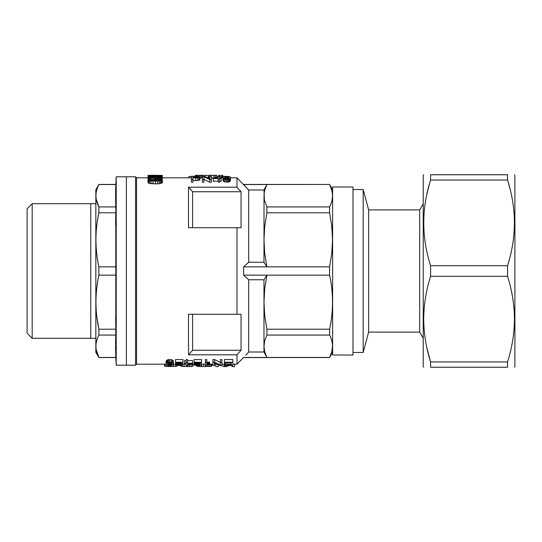 <?xml version="1.0" encoding="UTF-8"?>
<svg xmlns="http://www.w3.org/2000/svg" width="542" height="542" viewBox="0 0 542 542"><rect width="100%" height="100%" fill="white"/><g stroke="black" fill="none" stroke-linecap="round" stroke-linejoin="round"><path stroke-width="0.81" d="M126.394 176.8L126.394 365.2L126.394 176.8L116.212 176.8L116.212 365.2L135.561 365.2L135.561 176.8L126.394 176.8M90.751 338.316L32.195 338.316L32.195 203.684L90.751 203.684M32.195 338.316L27.1 333.228L27.1 208.772L32.195 203.684M96.225 199.199L98.874 206.922C94.979 199.463 94.979 191.997 98.874 184.537L95.839 189.686L95.839 352.314L98.874 357.463C94.979 350.003 94.979 342.537 98.874 335.078L98.298 336.264M115.792 357.043L115.812 184.537L98.874 184.537L98.298 185.723M96.855 317.131L98.874 329.204C94.979 311.189 94.979 293.168 98.874 275.153L98.874 266.847C94.979 248.832 94.979 230.811 98.874 212.796L98.332 215.472M97.248 221.929L97.113 222.864M96.225 349.739L98.874 357.463L115.812 357.463L116.212 365.2M115.812 335.078L98.874 335.078L98.874 329.204L115.812 329.204M115.812 212.796L98.874 212.796L98.874 206.922L115.812 206.922M115.697 337.808L115.548 344.36M115.541 346.013L115.548 347.293M115.548 348.12L115.785 356.846M115.629 317.131L115.737 325.18M115.785 214.246L115.629 224.869M115.697 187.268L115.548 193.819M115.541 195.472L115.548 196.753M115.548 197.579L115.785 206.306M115.812 184.537L116.212 176.8M115.812 266.847L98.874 266.847M115.812 275.153L98.874 275.153M95.839 338.344L90.751 338.344L90.751 203.657L95.839 203.657M192.593 227.721L192.593 191.746A1098.377 1098.377 -131.7 0 0 188.514 187.193L188.514 227.721L236.983 227.721L236.983 314.279L188.514 314.279L188.514 354.807L236.983 354.807L236.983 364.183L232.891 364.183M188.514 187.193L236.983 187.193L236.983 177.817L230.499 177.817M166.164 363.601L166.164 360.965L166.021 364.177L166.455 363.12L168.664 362.239L171.299 362.293L173.298 363.289L173.155 365.023L171.015 365.552L167.024 365.288L166.021 364.177L136.577 364.183L136.577 177.817L147.905 177.817M214.571 359.563L214.571 362.239L220.418 365.044L220.418 359.563L221.915 359.563L221.915 365.593L220.343 365.593L214.429 363.167L214.429 365.593L212.931 365.593L212.931 359.563L214.571 359.563L220.418 362.449M186.13 359.563L187.552 359.563L187.552 362.239L186.13 362.239L186.13 359.563M187.552 360.593L192.545 360.593L192.545 363.242L187.552 363.242L187.552 362.239M186.13 362.239L186.13 363.242L184.558 363.242L184.558 360.593L186.13 360.593M224.408 359.563L232.891 359.563L232.891 362.239L224.408 362.239L224.408 359.563M166.164 360.965L167.024 360.071L168.664 359.563L172.437 359.963L173.298 360.647L173.508 364.177L175.649 364.183M194.043 359.563L201.522 359.563L201.522 362.239L194.043 362.239L194.043 359.563M205.377 359.563L206.8 359.563L206.8 362.239L205.377 362.239L205.377 359.563M206.8 362.449L209.578 362.009L209.578 364.61L208.941 364.685L208.941 362.083M175.506 359.563L182.993 359.563L182.993 362.239L175.506 362.239L175.506 359.563M230.499 180.242L230.072 181.285L228.792 181.963L224.083 181.773L223.013 180.242L223.087 177.153L225.513 176.313L229.503 176.57L230.431 177.227L230.499 180.242M202.274 175.269L195.642 175.364L195.642 176.279L199.849 176.8L199.991 179.571L197.783 180.472L192.932 180.533M192.932 179.49L191.434 179.49L191.434 182.159L192.932 182.159L192.932 177.918L195.784 177.918L195.784 180.533M211.793 175.283L216.888 175.317L208.9 175.317L208.9 177.864L209.896 177.864M211.394 177.864L213.833 177.864M202.417 177.905L199.991 178.027M202.417 179.49L202.417 182.159L203.914 182.159L203.914 179.49L202.417 179.49L202.417 176.279L203.982 176.279L209.896 178.596L209.896 176.279L211.394 176.279L211.394 179.49L209.754 179.49L209.754 182.159L203.914 179.388M209.754 182.159L211.394 182.159L211.394 179.49M213.25 178.521L213.25 178.115L219.666 176.292L219.666 178.115L221.231 178.115L221.231 178.521L219.666 178.521L219.666 179.49L218.243 179.49L218.243 178.521L213.25 178.521L213.25 181.163L218.243 181.163M219.666 181.163L221.231 181.163L221.231 178.521M218.243 179.49L218.243 182.159L219.666 182.159L219.666 179.49M162.268 175.472L162.356 182.546L161.563 183.237L157.749 183.894L149.68 183.521L148.081 182.857L147.905 179.802L148.793 179.145L151.455 178.86L151.631 179.273L149.856 179.443L149.856 180.269M236.983 227.721L241.055 227.721L241.055 191.746A1098.377 1098.377 48.2 0 0 236.983 187.193M192.593 191.746L241.055 191.746M192.593 314.279L192.593 350.254L241.055 350.254L241.055 314.279L236.983 314.279M188.514 354.807A1098.377 1098.377 -48.3 0 0 192.593 350.254M227.01 179.097L226.373 179.09M149.592 175.954L162.356 176.109M148.081 177.674L148.264 177.112L151.631 176.739L159.077 176.767L162.356 177.424L156.95 178.304L148.081 177.674L148.081 179.422M148.704 177.891L148.704 179.178M232.891 362.239L232.891 365.593L224.693 365.593L231.393 365.315L231.393 364.461L225.12 364.461L225.12 362.754M159.965 179.402L156.238 179.253L154.47 179.917L155.263 180.466L158.989 180.608L160.94 179.917L159.965 179.402L159.965 180.472M195.825 365.091L195.825 364.705L196.251 365.24L197.749 365.362L201.312 364.868L199.171 365.552L194.47 365.173L194.47 364.536L196.177 363.892L196.177 362.781M195.398 364.149L195.398 362.781M208.9 175.317L211.028 175.269M220.167 177.817L220.167 175.432L219.808 175.317L219.808 177.817M149.856 179.443L149.416 180.012L150.032 180.344L154.822 180.71L153.047 180.032L153.047 180.676M191.434 179.49L191.434 176.279L195.642 176.279M197.139 176.57L195.784 176.536L195.784 177.525L197.85 177.39L198.352 176.848L197.139 176.57L197.139 177.491M197.708 176.624L197.708 177.41M227.579 176.55L225.154 176.672L224.442 177.627L225.086 178.813L227.579 179.043L228.859 178.359L229.076 177.627L228.365 176.685L227.579 176.55L227.579 179.043M222.877 177.817L222.877 175.432L222.518 175.317L221.38 175.432L221.38 177.817M162.268 176.109L162.268 175.391L153.047 175.391L153.047 176.109M180.276 365.565L181.861 366.419L189.443 366.588L189.443 364.908M186.997 366.609L186.997 365.579M177.288 365.091L177.715 365.24L177.715 364.475L177.288 365.091L177.288 364.705M150.568 179.334L150.568 180.445M153.047 180.032L153.223 179.382L155.622 178.86L161.028 179.084L162.356 179.869L162.092 182.884M162.356 176.319L148.969 176.197L148.969 176.963M149.856 176.265L149.856 176.855M164.511 364.183L164.511 365.965L166.34 366.487L175.506 366.48L176.855 366.284L176.855 365.43M175.506 366.48L175.506 364.183M177.715 365.24L180.14 365.315L181.353 364.813L182.776 364.868L182.491 365.193L177.79 365.538L175.649 364.888L180.852 362.781M181.353 364.813L181.353 363.411M181.211 365.044L181.211 363.458M184.063 366.575L184.063 364.183M151.008 176.299L151.008 176.78M196.407 365.538L196.651 366.196L198.48 366.487L209.727 366.487L209.727 364.183M208.135 366.561L208.135 365.166M159.876 177.098L155.087 176.963L155.087 177.966L159.788 177.79L160.94 177.424L159.876 177.098L159.876 177.769M167.661 364.813L170.73 365.315L171.943 364.813L172.085 364.177L171.441 362.937L168.948 362.706L167.661 363.411L167.661 364.813L167.661 363.411M201.522 362.239L200.601 363.167L195.825 364.705M202.559 175.351L202.559 176.279M202.843 175.296L202.843 176.279M187.552 365.078L187.552 363.668L187.552 365.078L191.19 363.668L187.552 363.668M192.545 363.242L192.545 363.668L187.268 365.579L186.13 365.579L186.13 363.668L184.558 363.668L184.558 363.242M196.428 175.425L196.428 176.285M177.715 364.475L182.065 363.167L182.993 362.239M162.092 180.195L157.749 181.17L149.68 180.811L149.68 183.521M151.096 181.042L151.096 183.758M152.959 181.17L152.959 183.894M155.446 181.224L155.446 183.948M195.642 175.364L201.204 175.323M181.861 366.419L181.861 365.376M180.764 366.175L180.764 365.538M196.177 363.892L199.388 362.781M155.087 176.963L150.391 177.085L150.391 177.79L155.087 177.966M152.072 176.99L152.072 177.912M218.243 178.115L218.243 176.767L218.243 178.115L214.605 178.115L218.243 176.767M199.388 362.91L194.043 362.781L194.043 362.239M176.861 364.149L176.861 362.781M176.36 364.339L176.36 362.781M206.8 362.239L206.8 365.044L208.941 364.685M208.155 364.8L208.155 362.198M219.808 175.317L218.67 175.432L218.67 176.292M219.022 175.317L219.022 176.292M191.434 176.536L188.867 176.536L188.867 177.817M194.253 364.705L194.253 362.781M194.185 364.888L194.185 362.781M226.468 365.593L226.468 366.595L229.063 365.593M195.784 177.525L192.932 177.525L192.932 176.536L192.932 177.525M149.416 179.598L149.416 180.012M201.204 175.276L199.138 175.405M166.455 363.12L166.455 360.471M160.676 177.227L160.676 177.566M148.969 176.197L148.352 176.109L148.352 177.092M201.312 364.868L201.312 362.693M155.087 178.318L155.087 178.935M156.95 178.304L156.95 178.819M171.943 364.813L171.943 363.411M173.555 366.588L173.555 364.183M170.865 366.609L170.865 365.559M199.991 176.977L197.783 177.851L197.783 180.472M199.063 177.627L199.063 180.242M158.46 178.243L158.46 178.826M159.524 178.155L159.524 178.874M196.57 176.55L196.57 177.519M178.426 365.335L178.426 364.265M157.749 181.17L157.749 183.894M152.607 176.319L152.607 176.726M148.352 176.109L148.081 177.268M189.443 366.588L192.613 366.331L192.613 364.183M191.272 366.5L191.272 364.217M167.024 362.727L167.024 360.071M196.651 366.196L196.651 365.552M152.783 178.284L152.783 180.662M192.613 366.331L193.108 366.019L193.108 364.183M150.391 177.085L149.328 177.424L150.391 177.79M149.592 177.227L149.592 177.613M148.081 175.432L147.905 175.893L152.16 175.601L152.431 176.109M199.707 177.336L199.707 179.937M153.406 180.29L153.406 180.689M180.852 362.91L175.506 362.781L175.506 362.239M207.444 364.922L207.444 362.327M225.797 176.536L225.797 179.043M226.725 176.496L226.725 179.077M230.499 177.627L230.072 181.285M230.357 178.176L230.357 180.804M199.883 364.813L199.883 363.411M199.741 365.044L199.741 363.458M199.951 366.561L199.951 365.457M198.48 366.487L198.48 365.572M228.365 176.685L228.365 178.813M168.948 365.301L168.948 362.713L170.777 362.72M168.162 365.159L168.162 362.937M150.933 175.33L153.047 175.269M173.298 363.289L173.298 360.647M223.995 176.55L223.589 176.712M215.316 175.479L215.316 177.281M232.091 365.593L232.091 366.595L234.659 366.595L234.659 364.183M164.998 366.304L164.998 364.183M197.383 366.372L197.383 365.579M171.374 365.173L171.374 362.916M170.73 365.315L170.73 362.733M194.896 364.339L194.896 362.781M231.393 364.068L231.393 362.754L231.393 364.068L225.12 364.068M209.578 364.61L205.377 365.593L205.377 362.239M151.631 179.273L151.631 180.567M230.072 178.643L228.792 179.3L228.792 181.963M229.503 179.016L229.503 181.672M152.431 175.723L150.12 176.042M151.008 175.73L151.008 176.089M223.589 176.563L222.877 176.678M195.357 175.303L195.357 176.279M162.18 177.613L162.18 179.646M158.013 176.99L158.013 177.912M209.727 366.487L211.678 366.128L211.678 364.183M210.946 366.345L210.946 364.183M172.437 362.625L172.437 359.963M171.299 362.293L171.299 359.624M216.888 175.317L216.888 176.753M150.12 175.764L149.592 175.893M213.894 175.479L213.894 177.837M199.314 365.22L199.314 363.587M221.732 175.317L221.732 177.817M222.518 175.317L222.518 177.817M175.649 364.888L175.649 362.781M153.047 175.479L148.081 175.391L151.455 175.33M182.776 364.868L182.776 362.693M228.792 179.3L227.864 179.49L227.864 182.159M194.47 364.536L194.47 362.781M224.584 177.01L224.584 178.359M218.277 364.901L218.277 366.595L215.716 366.595L215.716 364.183M161.204 177.945L161.204 179.145M161.828 177.79L161.828 179.361M160.676 179.619L160.676 180.195M175.933 364.536L175.933 362.781M225.154 176.672L225.154 178.84M197.749 365.362L197.749 364.041M196.963 365.335L196.963 364.265M231.393 362.754L224.408 362.754L224.408 362.239M178.853 363.533L178.853 362.781M177.647 363.892L177.647 362.781M197.39 363.533L197.39 362.781M197.783 177.851L195.784 177.918M203.914 175.493L206.441 175.269L203.914 175.493L203.914 176.279M208.9 176.536L208.263 176.536M166.34 366.487L166.34 364.922M203.616 366.609L203.616 364.183M201.658 366.595L201.658 364.183M153.515 175.269L162.268 175.391M159.436 181.042L159.436 183.758M160.676 180.811L160.676 183.521M180.784 365.22L180.784 363.587M158.813 179.253L158.813 180.622M175.716 364.705L175.716 362.781M200.418 175.472L200.418 178.027M201.699 175.412L201.699 177.966M168.42 366.588L168.42 365.532M198.135 176.719L198.135 177.281M169.802 365.362L169.802 362.781M169.802 362.185L169.802 359.502M149.68 178.067L149.68 178.975M148.081 176.008L148.081 182.857M227.864 179.49L226.725 179.544L226.725 182.214M154.646 179.619L154.646 180.195M217.613 176.536L216.888 176.536M221.4 365.593L224.144 366.595L224.144 364.183M209.754 179.49L203.914 176.8L203.914 179.49M211.678 366.128L211.929 364.183M180.14 365.315L180.14 363.784M148.081 175.391L148.081 175.798M224.693 365.315L224.693 362.754M176.855 366.284L177.22 365.471M196.251 365.24L196.251 364.475M198.677 365.315L198.677 363.784M155.263 179.402L155.263 180.466M156.238 179.253L156.238 180.608M161.563 180.533L161.563 183.237M149.68 180.811L148.081 180.174M148.704 180.533L148.704 183.237M204.984 175.493L204.984 176.57M198.921 175.493L198.921 176.455M179.212 365.362L179.212 364.041M226.725 179.544L224.083 179.117L223.013 177.627M223.229 178.474L223.229 181.116M197.498 175.472L197.498 176.313M224.083 179.117L224.083 181.773M168.664 362.239L168.664 359.563M152.959 179.802L152.959 180.669M167.735 362.435L167.735 359.766M199.138 175.269L198.135 175.398M151.008 178.21L151.008 178.88M195.784 176.536L192.932 176.536M225.228 179.436L225.228 182.105M214.571 362.239L212.931 362.239M208.9 177.817L208.27 177.817L208.263 175.622L206.441 175.269M206.184 366.595L206.184 365.593M157.485 179.212L157.485 180.676M228.859 177.01L228.859 178.359M160.5 178.067L160.5 179.009M221.915 362.239L220.418 362.239M226.468 366.595L224.144 366.595M231.393 365.315L231.393 364.461M263.974 189.998L266.908 184.537L264.733 190.107L264.022 194.321L263.974 262.24L248.697 262.24L248.697 189.998L263.974 189.998L264.401 199.944L266.908 206.922L266.908 212.796L264.733 226.244L263.974 239.821L264.726 253.392L266.908 266.847L243.602 266.847L248.697 262.24M243.602 266.847L243.602 275.153L266.908 275.153L264.733 288.601L263.974 302.179L264.726 315.749L266.908 329.204L329.59 329.204C333.479 311.189 333.479 293.168 329.59 275.153L329.59 266.847L331.765 253.392L332.524 239.821L331.765 226.251L329.59 212.796L329.59 206.922C333.479 199.463 333.479 191.997 329.59 184.537L331.772 190.107L332.49 194.442M245.675 355.281L248.697 352.002L248.697 279.76L263.974 279.76L266.908 275.153L329.59 275.153M329.59 266.847L266.908 266.847L263.974 262.24M266.908 212.796L329.59 212.796M263.974 279.76L263.974 352.002L248.697 352.002L247.931 352.842M266.908 329.204L266.908 335.078L264.733 340.647L263.974 346.27L264.726 351.893L266.908 357.463L243.602 357.463L236.983 364.183M248.697 279.76L243.602 275.153M248.697 189.998L236.983 177.817M244.652 185.635L245.133 186.143M246.054 187.125L246.407 187.505M247.321 188.494L247.674 188.88M236.983 354.807A1098.377 1098.377 131.8 0 0 241.055 350.254M332.524 195.845L332.144 199.727M266.908 335.078L329.59 335.078L329.59 329.204M332.619 352.314L329.59 357.463C333.479 350.003 333.479 342.537 329.59 335.078M332.144 342.273L332.49 344.983M332.524 346.385L331.751 351.961L329.59 357.463L266.908 357.463L263.974 352.002M243.602 184.537L329.59 184.436L332.619 189.686M266.908 206.922L329.59 206.922M423.688 174.761L423.241 175.527L423.241 366.473L423.688 367.239M507.549 361.954L430.592 361.954L430.592 367.239C421.493 367.239 421.493 367.239 430.592 367.239L507.549 367.239C516.655 367.239 516.655 367.239 507.549 367.239L507.549 361.954C512.007 347.93 514.311 333.648 514.46 319.116C514.311 304.59 512.007 290.309 507.549 276.284L507.549 265.715C516.655 237.159 516.655 208.602 507.549 180.046L507.549 174.761L430.592 174.761L430.592 180.046C421.493 208.602 421.493 237.159 430.592 265.715L430.592 276.284C426.141 290.309 423.837 304.59 423.688 319.116C423.837 333.648 426.141 347.93 430.592 361.954L426.961 348.147M508.328 182.668L507.549 180.046L430.592 180.046M514.46 367.239L514.9 366.473L514.9 175.527L514.46 174.761M430.592 174.761C421.493 174.761 421.493 174.761 430.592 174.761M426.961 193.853L429.406 184.111M508.498 183.25L510.435 190.581M507.549 174.761C516.655 174.761 516.655 174.761 507.549 174.761M510.801 349.847L510.693 350.328M507.549 276.284L430.592 276.284M507.549 265.715L430.592 265.715M363.174 271L363.174 189.531L368.628 209.896L368.628 332.104L363.174 352.469L363.174 271M368.628 332.104L419.691 332.104L419.691 209.896L368.628 209.896M352.991 355.017L352.991 186.983L332.619 186.983L332.619 355.017L352.991 355.017M198.46 363.215L198.46 362.781M179.924 363.215L179.924 362.781M115.812 184.436L98.874 184.436M115.812 357.564L98.874 357.564M182.776 364.183L186.13 364.183M191.353 364.183L194.185 364.183M201.312 364.183L205.377 364.183M209.578 364.183L212.931 364.183M214.429 364.183L216.515 364.183M221.915 364.183L224.693 364.183M162.356 177.817L191.434 177.817M219.666 177.817L223.013 177.817M136.577 177.817L135.561 176.8M136.577 364.183L135.561 365.2M202.342 175.269L200.513 175.269M243.602 184.436L329.59 184.436M243.602 357.564L329.59 357.564M419.691 332.104L423.241 338.255M419.691 209.896L423.241 203.745M352.991 352.469L363.174 352.469M352.991 189.531L363.174 189.531"/></g></svg>
